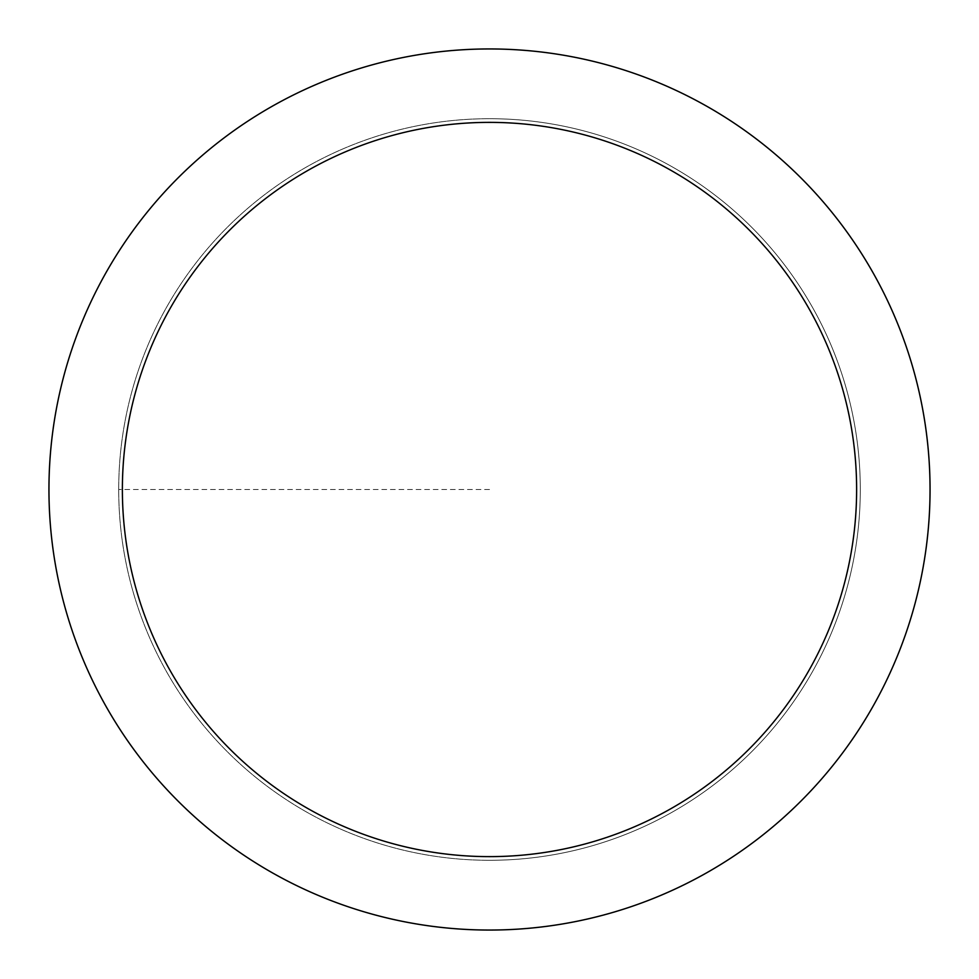 <?xml version="1.0" encoding="UTF-8"?>
<svg xmlns="http://www.w3.org/2000/svg" width="979" height="979" viewBox="0 0 979 979"><rect width="100%" height="100%" fill="white"/><g stroke="black" fill="none" stroke-linecap="round" stroke-linejoin="round"><path stroke-width="0.73" stroke-dasharray="4.89 3.67" d="M489.5 860.296A370.796 370.796 0 0 0 860.296 489.5A370.796 370.796 0 0 0 489.5 118.704A370.796 370.796 0 0 1 860.296 489.5A370.796 370.796 0 0 1 489.5 860.296A370.796 370.796 0 0 1 118.704 489.5A370.796 370.796 0 0 1 489.5 118.704A370.796 370.796 0 0 0 118.704 489.5A370.796 370.796 0 0 0 489.5 860.296A370.796 370.796 0 0 0 860.296 489.5A370.796 370.796 0 0 0 489.5 118.704A370.796 370.796 0 0 1 860.296 489.5A370.796 370.796 0 0 1 489.5 860.296A370.796 370.796 0 0 1 118.704 489.5A370.796 370.796 0 0 1 489.5 118.704A370.796 370.796 0 0 0 118.704 489.5A370.796 370.796 0 0 0 489.5 860.296M489.5 48.95A440.55 440.55 0 0 0 48.95 489.5A440.55 440.55 0 0 0 489.5 930.05A440.55 440.55 0 0 0 930.05 489.5A440.55 440.55 0 0 0 489.5 48.95M489.5 489.5L118.704 489.5L489.5 489.5"/><path stroke-width="1.47" d="M489.5 48.95A440.55 440.55 0 0 1 930.05 489.5A440.55 440.55 0 0 1 489.5 930.05A440.55 440.55 0 0 1 48.95 489.5A440.55 440.55 0 0 1 489.5 48.95M489.5 856.625A367.125 367.125 0 0 1 122.375 489.5A367.125 367.125 0 0 1 489.5 122.375A367.125 367.125 0 0 1 856.625 489.5A367.125 367.125 0 0 1 489.5 856.625"/></g></svg>
